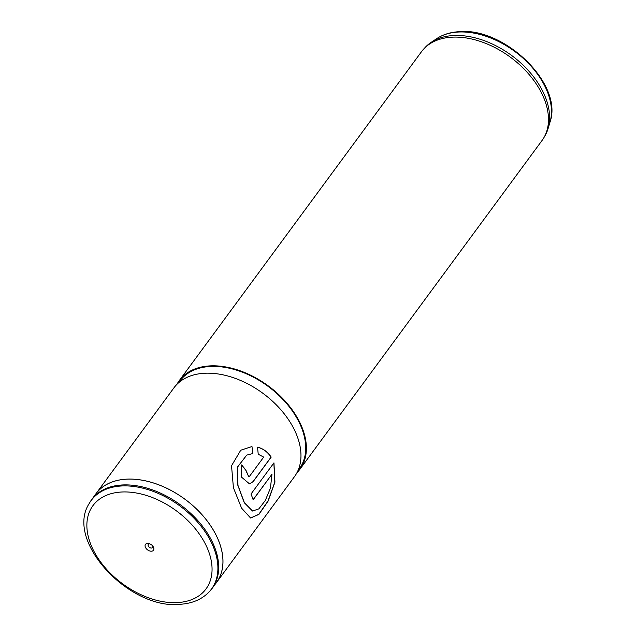<?xml version="1.0" encoding="UTF-8"?>
<svg xmlns="http://www.w3.org/2000/svg" width="636" height="636" viewBox="0 0 636 636"><rect width="100%" height="100%" fill="white"/><g stroke="black" fill="none" stroke-linecap="round" stroke-linejoin="round"><path stroke-width="0.95" d="M120.594 485.085A74.825 48.296 -143.6 0 0 91.743 499.514A74.825 48.296 -143.6 0 0 89.787 502.512L89.231 503.481A74.698 48.209 36.4 0 1 119.981 486.087A74.698 48.209 36.4 0 1 199.06 523.81A74.698 48.209 36.4 0 1 209.188 591.83L209.952 591.011A74.825 48.296 -143.6 0 0 212.233 588.252A74.825 48.296 -143.6 0 0 198.05 520.852A74.825 48.296 -143.6 0 0 120.594 485.085M151.543 551.189A4.937 3.188 -143.6 0 0 153.196 546.698A4.937 3.188 -143.6 0 0 148.935 543.565A4.937 3.188 -143.6 0 0 147.393 543.422A4.937 3.188 -143.6 0 0 145.58 547.628A4.937 3.188 -143.6 0 0 151.543 551.189M149.675 543.804A2.695 1.741 -143.6 0 0 149.357 543.804A2.695 1.741 -143.6 0 0 148.315 544.329A2.695 1.741 -143.6 0 0 148.824 546.753A2.695 1.741 -143.6 0 0 151.614 548.041A2.695 1.741 -143.6 0 0 152.656 547.524A2.695 1.741 -143.6 0 0 152.751 546.07M212.233 588.252L216.494 582.465A74.825 48.296 -143.6 0 0 202.312 515.057A74.825 48.296 -143.6 0 0 124.855 479.298A74.825 48.296 -143.6 0 0 96.004 493.727L91.743 499.514M296.956 472.715A74.857 48.32 -143.6 0 0 299.938 469.233L542.031 140.508A74.857 48.32 -143.6 0 0 543.987 137.511L545.124 135.524A74.595 48.153 -143.6 0 0 548.081 128.583A74.595 48.153 -143.6 0 0 523.253 65.285A74.595 48.153 -143.6 0 0 451.806 35.648A74.595 48.153 -143.6 0 0 431.065 42.405A74.595 48.153 -143.6 0 0 425.317 47.287L423.759 48.964A74.857 48.32 -143.6 0 0 421.477 51.723L179.384 380.447A74.857 48.32 -143.6 0 0 176.943 384.327M543.987 137.511A74.857 48.32 -143.6 0 0 526.028 71.073A74.857 48.32 -143.6 0 0 450.344 37.285A74.857 48.32 -143.6 0 0 423.759 48.964M299.938 469.233A74.857 48.32 -143.6 0 0 285.747 401.793A74.857 48.32 -143.6 0 0 208.25 366.01A74.857 48.32 -143.6 0 0 179.384 380.447M297.95 470.664L299.333 468.788A74.11 47.835 -143.6 0 0 285.286 402.024A74.11 47.835 -143.6 0 0 208.56 366.598A74.11 47.835 -143.6 0 0 179.988 380.892L178.605 382.769M215.588 583.697A74.857 48.32 -143.6 0 0 216.526 582.489L294.516 476.595A74.857 48.32 -143.6 0 0 280.325 409.155A74.857 48.32 -143.6 0 0 202.82 373.38A74.857 48.32 -143.6 0 0 173.954 387.809L95.972 493.703A74.857 48.32 -143.6 0 0 95.098 494.959M216.526 582.489A74.857 48.32 -143.6 0 0 202.335 515.049A74.857 48.32 -143.6 0 0 124.839 479.266A74.857 48.32 -143.6 0 0 95.972 493.703M249.821 475.927L263.686 457.101L258.224 454.231L257.54 447.156C263.145 448.563 267.692 451.886 271.182 457.117L253.144 481.619L249.55 483.909L241.481 477.087L241.624 464.908A74.857 48.32 -143.6 0 1 245.965 470.346L248.724 476.682L249.821 475.927M251.975 446.544L252.89 453.524L246.752 455.098L237.721 466.848L237.936 485.268L244.383 502.694L252.579 511.026L258.828 508.88L265.244 500.588L270.427 488.138L271.97 474.241L253.16 499.785A74.857 48.32 -143.6 0 0 250.974 494.061L273.957 462.849L274.935 482.183L268.122 501.096L258.916 514.389L250.592 518.03L241.593 508.156L233.412 487.74L231.528 465.743L240.75 450.216L251.975 446.544L252.786 453.563M246.712 455.114L237.641 466.856L237.808 485.228L244.256 502.686L252.508 511.01M271.97 474.241L253.12 499.658M273.87 462.96L274.8 482.183L268.002 501.025L258.828 514.293L250.52 518.014M240.71 450.24L251.888 446.591M257.445 447.195C263.042 448.595 267.581 451.902 271.071 457.125L253.025 481.627L249.495 483.917M245.965 470.346L245.862 470.378A74.714 48.225 -143.6 0 0 241.569 464.995M245.862 470.378L248.668 476.69M120.005 492.121A70.222 45.323 -143.6 0 0 94.231 551.873A70.222 45.323 -143.6 0 0 178.931 602.483A70.222 45.323 -143.6 0 0 204.705 542.739A70.222 45.323 -143.6 0 0 120.005 492.121M436.598 38.701C442.553 34.765 449.557 32.468 457.618 31.8C503.171 25.965 563.782 83.817 549.981 122.199A72.281 46.651 -143.6 0 0 525.924 60.865A72.281 46.651 -143.6 0 0 456.696 32.15A72.281 46.651 -143.6 0 0 436.598 38.701L431.065 42.405M89.231 503.481C64.403 541.347 130.436 610.965 181.34 604.2C192.947 603.214 202.232 599.096 209.188 591.83M549.981 122.199L548.081 128.583"/></g></svg>
